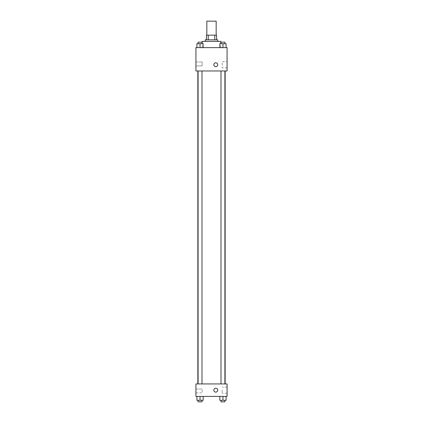 <?xml version="1.0" encoding="UTF-8"?>
<svg xmlns="http://www.w3.org/2000/svg" width="423" height="423" viewBox="0 0 423 423"><rect width="100%" height="100%" fill="white"/><g stroke="black" fill="none" stroke-linecap="round" stroke-linejoin="round"><path stroke-width="0.32" stroke-dasharray="2.12 1.59" d="M206.831 21.15L216.169 21.15M211.5 35.162L206.831 35.162L211.5 35.162M214.778 39.836L214.778 35.162L216.56 35.162L216.56 39.836L208.222 39.836L216.56 39.836M214.778 35.162L206.44 35.162M208.222 39.836L206.44 39.836L208.222 39.836L208.222 35.162M217.729 39.836L205.271 39.836M205.271 41.391L217.729 41.391L205.271 41.391M202.157 41.391L220.843 41.391M211.5 47.619L202.157 47.619L211.5 47.619M227.072 47.619L195.928 47.619L195.928 70.974L227.072 70.974L227.072 47.619M196.928 47.619L203.156 47.619L196.928 47.619L203.156 47.619L196.928 47.619L200.042 47.619L200.042 43.728L196.928 43.728L201.988 43.728L196.928 43.728L196.928 47.619L200.042 47.619L196.928 47.619L196.928 43.728L196.928 47.619L203.156 47.619L200.042 47.619L200.042 43.728L203.156 43.728L198.096 43.728L203.156 43.728L203.156 47.619L203.156 43.728M219.844 47.619L226.072 47.619L219.844 47.619L226.072 47.619L219.844 47.619L222.958 47.619L222.958 43.728L219.844 43.728L224.904 43.728L219.844 43.728L219.844 47.619L222.958 47.619L219.844 47.619L219.844 43.728L219.844 47.619L226.072 47.619L222.958 47.619L222.958 43.728L226.072 43.728L221.012 43.728L226.072 43.728L226.072 47.619L226.072 43.728M217.729 64.745A1.946 1.946 0 0 0 214.81 63.064A1.946 1.946 0 0 0 214.81 66.432A1.946 1.946 0 0 0 217.729 64.745A1.946 1.946 0 0 1 214.81 66.432A1.946 1.946 0 0 1 214.81 63.064A1.946 1.946 0 0 1 217.729 64.745M227.072 61.684L227.072 67.807L227.072 61.684L222.149 61.684L222.149 67.807L222.149 61.684M213.837 64.745A1.946 1.946 0 0 0 216.756 66.432A1.946 1.946 0 0 0 216.756 63.064A1.946 1.946 0 0 0 213.837 64.745M195.928 65.914L195.928 62.022L195.928 65.914L195.928 62.022L195.928 65.914L202.157 65.914L202.157 62.022L202.157 65.914L202.157 62.022L202.157 65.914L195.928 65.914M222.958 70.974L224.904 70.974L222.958 70.974M200.042 70.974L198.096 70.974L200.042 70.974M211.5 70.974L197.858 70.974L211.5 70.974M211.5 383.941L197.858 383.941L211.5 383.941M222.958 383.941L221.012 383.941L222.958 383.941M200.042 383.941L198.096 383.941L200.042 383.941M227.072 383.941L195.928 383.941L195.928 396.399L227.072 396.399L227.072 383.941M195.928 390.952L195.928 392.898L195.928 390.952M226.072 400.295L226.072 396.399L226.072 400.295L222.958 400.295L226.072 400.295L222.958 400.295L222.958 396.399L226.072 396.399L219.844 396.399L226.072 396.399L219.844 396.399L226.072 396.399L219.844 396.399L226.072 396.399L222.958 396.399L222.958 400.295L219.844 400.295L219.844 396.399L219.844 400.295L224.904 400.295L219.844 400.295L219.844 396.399M203.156 400.295L203.156 396.399L203.156 400.295L200.042 400.295L203.156 400.295L200.042 400.295L200.042 396.399L203.156 396.399L196.928 396.399L203.156 396.399L196.928 396.399L203.156 396.399L196.928 396.399L203.156 396.399L200.042 396.399L200.042 400.295L196.928 400.295L196.928 396.399L196.928 400.295L201.988 400.295L196.928 400.295L196.928 396.399M195.928 392.898L202.157 392.898L202.157 389.007L202.157 392.898L202.157 389.007L202.157 392.898L195.928 392.898M227.072 390.17L227.072 393.231L227.072 390.17M215.783 388.224A1.946 1.946 0 0 0 214.096 391.143A1.946 1.946 0 0 0 217.47 391.143A1.946 1.946 0 0 0 215.783 388.224A1.946 1.946 0 0 1 217.47 391.143A1.946 1.946 0 0 1 214.096 391.143A1.946 1.946 0 0 1 215.783 388.224M222.149 390.17L222.149 393.231L222.149 390.17M215.783 392.121A1.946 1.946 0 0 0 217.47 389.197A1.946 1.946 0 0 0 214.096 389.197A1.946 1.946 0 0 0 215.783 392.121M221.012 400.295L221.012 401.85L224.904 401.85L221.012 401.85L224.904 401.85L224.904 400.295L221.012 400.295L224.904 400.295M222.958 400.295L222.958 396.399M198.096 400.295L198.096 401.85L201.988 401.85L198.096 401.85L201.988 401.85L201.988 400.295L198.096 400.295L201.988 400.295M200.042 400.295L200.042 396.399M221.012 43.728L221.012 42.168L224.904 42.168L221.012 42.168L224.904 42.168L224.904 43.728M222.958 47.619L222.958 43.728M198.096 43.728L198.096 42.168L201.988 42.168L198.096 42.168L201.988 42.168L201.988 43.728M200.042 47.619L200.042 43.728M220.843 47.619L220.843 43.728M202.157 47.619L202.157 43.728M227.072 67.807L222.149 67.807M195.928 62.022L202.157 62.022L195.928 62.022M201.988 383.941L201.988 70.974M198.096 383.941L198.096 70.974M224.904 383.941L224.904 70.974M221.012 383.941L221.012 70.974M195.928 389.007L202.157 389.007L195.928 389.007M227.072 387.108L222.149 387.108M227.072 393.231L222.149 393.231"/><path stroke-width="0.63" d="M216.169 35.162L216.169 21.15L206.831 21.15L206.831 35.162M208.222 39.836L208.222 35.162L206.44 35.162L206.44 39.836L206.44 35.162M208.222 35.162L216.56 35.162L216.56 39.836M214.778 39.836L214.778 35.162M205.271 41.391L205.271 39.836L217.729 39.836L217.729 41.391M220.843 43.728L220.843 41.391L202.157 41.391L202.157 43.728M195.928 47.619L227.072 47.619L227.072 70.974L195.928 70.974L195.928 47.619M213.837 64.745A1.946 1.946 0 0 1 216.756 63.064A1.946 1.946 0 0 1 216.756 66.432A1.946 1.946 0 0 1 213.837 64.745M195.928 383.941L227.072 383.941L227.072 396.399L195.928 396.399L195.928 383.941M215.783 392.121A1.946 1.946 0 0 1 214.096 389.197A1.946 1.946 0 0 1 217.47 389.197A1.946 1.946 0 0 1 215.783 392.121M219.844 396.399L219.844 400.295L226.072 400.295L226.072 396.399L226.072 400.295M222.958 400.295L222.958 396.399M224.904 400.295L224.904 401.85L221.012 401.85L221.012 400.295M196.928 396.399L196.928 400.295L203.156 400.295L203.156 396.399L203.156 400.295M200.042 400.295L200.042 396.399M201.988 400.295L201.988 401.85L198.096 401.85L198.096 400.295M219.844 47.619L219.844 43.728L226.072 43.728L226.072 47.619L226.072 43.728M222.958 47.619L222.958 43.728M224.904 43.728L224.904 42.168L221.012 42.168L221.012 43.728M196.928 47.619L196.928 43.728L203.156 43.728L203.156 47.619L203.156 43.728M200.042 47.619L200.042 43.728M201.988 43.728L201.988 42.168L198.096 42.168L198.096 43.728M225.142 383.941L225.142 70.974M197.858 383.941L197.858 70.974M221.012 70.974L221.012 383.941M224.904 70.974L224.904 383.941M201.988 383.941L201.988 70.974M198.096 383.941L198.096 70.974"/></g></svg>
